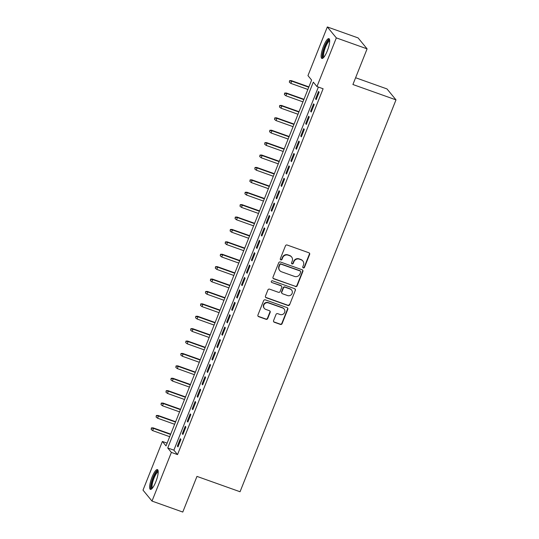 <?xml version="1.0" encoding="UTF-8"?>
<svg xmlns="http://www.w3.org/2000/svg" width="539" height="539" viewBox="0 0 539 539"><rect width="100%" height="100%" fill="white"/><g stroke="black" fill="none" stroke-linecap="round" stroke-linejoin="round"><path stroke-width="0.81" d="M303.302 267.91A0.93 0.889 140.6 0 0 304.488 267.357L309.635 254.428A1.321 1.267 140.6 0 0 308.914 252.778L287.166 245.029A1.321 1.267 140.6 0 0 285.468 245.811L280.32 258.747A0.93 0.889 140.6 0 0 280.832 259.899A0.93 0.889 140.6 0 0 282.018 259.347L282.679 257.676A4.238 4.063 140.6 0 1 288.096 255.156L289.908 255.803A4.238 4.063 140.6 0 1 292.226 261.078L291.559 262.749A0.93 0.889 140.6 0 0 292.064 263.908A0.93 0.889 140.6 0 0 293.25 263.355L293.917 261.678A4.238 4.063 140.6 0 1 299.334 259.165L301.146 259.811A4.238 4.063 140.6 0 1 303.464 265.08L302.797 266.758A0.93 0.889 140.6 0 0 303.302 267.91M302.824 267.485A0.93 0.889 140.6 0 0 304.245 267.061L309.393 254.132A1.321 1.267 140.6 0 0 309.319 253.02M280.347 259.475A0.93 0.889 140.6 0 0 281.769 259.057L282.436 257.379L282.679 257.676M291.586 263.483A0.93 0.889 140.6 0 0 293.007 263.059L293.674 261.388L293.917 261.678M152.025 477.183A10.517 2.587 109.6 0 1 157.449 469.584A10.517 2.587 109.6 0 1 155.818 481.792A10.517 2.587 109.6 0 1 150.388 489.392A10.517 2.587 109.6 0 1 152.025 477.183M323.515 46.239A10.517 2.587 109.6 0 1 328.945 38.64A10.517 2.587 109.6 0 1 327.308 50.848A10.517 2.587 109.6 0 1 321.884 58.448A10.517 2.587 109.6 0 1 323.515 46.239M273.576 320.59A1.321 1.267 140.6 0 0 274.304 322.241L280.401 324.417A1.321 1.267 140.6 0 0 282.099 323.629L287.813 309.265A1.321 1.267 140.6 0 0 287.092 307.614L265.343 299.866A1.321 1.267 140.6 0 0 263.645 300.654L257.932 315.012A1.321 1.267 140.6 0 0 258.653 316.662L266.023 319.29A1.321 1.267 140.6 0 0 267.721 318.502L270.167 312.357A1.321 1.267 140.6 0 0 269.439 310.707L265.788 309.406A3.537 3.396 140.6 0 1 264.292 304.198A3.537 3.396 140.6 0 1 268.375 302.891L282.692 307.998A3.537 3.396 140.6 0 1 284.188 313.206A3.537 3.396 140.6 0 1 280.105 314.507L277.72 313.658A1.321 1.267 140.6 0 0 276.022 314.446L273.576 320.59M327.328 26.95L358.105 37.919L367.099 48.86L352.91 84.515L395.997 99.87L240.05 491.75L196.964 476.395L182.775 512.05L152.005 501.081L143.003 490.14L162.374 441.461L166.025 445.901L311.609 80.062L307.958 75.622L327.328 26.95L336.329 37.892L316.959 86.57L313.307 82.13L167.723 447.97L171.375 452.41L152.005 501.081M367.099 48.86L336.329 37.892M318.374 87.075L173.881 450.166L177.526 454.599L323.11 88.76L316.959 86.57M177.526 454.599L171.375 452.41M295.466 286.559A1.321 1.267 140.6 0 0 297.164 285.771L302.878 271.407A1.321 1.267 140.6 0 0 302.157 269.763L280.408 262.008A1.321 1.267 140.6 0 0 278.71 262.796L272.997 277.161A1.321 1.267 140.6 0 0 273.718 278.804L295.224 286.263A1.321 1.267 140.6 0 0 296.922 285.475L302.635 271.11A1.321 1.267 140.6 0 0 302.561 269.999M295.345 290.339L289.632 304.697A1.321 1.267 140.6 0 1 287.934 305.485L266.185 297.737A1.321 1.267 140.6 0 1 265.464 296.086L267.91 289.942A1.321 1.267 140.6 0 1 269.601 289.153L278.42 292.3A1.321 1.267 140.6 0 0 280.118 291.511L281.742 287.435A1.321 1.267 140.6 0 0 281.014 285.785L271.831 282.51A0.93 0.889 140.6 0 1 271.44 281.149A0.93 0.889 140.6 0 1 272.512 280.806L294.624 288.688A1.321 1.267 140.6 0 1 295.345 290.339L289.632 304.697M316.171 99.641L319.128 92.196L318.522 91.462L315.558 98.9L316.171 99.641M311.232 112.038L314.197 104.6L313.583 103.859L310.626 111.303L311.232 112.038M306.3 124.442L309.258 117.003L308.652 116.262L305.687 123.7L306.3 124.442M301.362 136.845L304.326 129.4L303.713 128.666L300.755 136.104L301.362 136.845M296.43 149.242L299.388 141.804L298.781 141.063L295.817 148.508L296.43 149.242M291.491 161.646L294.456 154.208L293.843 153.467L290.885 160.905L291.491 161.646M286.559 174.05L289.517 166.605L288.911 165.864L285.946 173.309L286.559 174.05M281.621 186.447L284.585 179.009L283.972 178.268L281.014 185.706L281.621 186.447M276.689 198.851L279.647 191.406L279.04 190.671L276.076 198.109L276.689 198.851M271.75 211.254L274.715 203.809L274.102 203.068L271.144 210.513L271.75 211.254M266.818 223.651L269.776 216.213L269.17 215.472L266.205 222.91L266.818 223.651M261.88 236.055L264.844 228.61L264.238 227.876L261.274 235.314L261.88 236.055M256.948 248.452L259.906 241.014L259.299 240.273L256.342 247.718L256.948 248.452M252.009 260.856L254.974 253.418L254.368 252.676L251.403 260.115L252.009 260.856M247.078 273.26L250.035 265.815L249.429 265.08L246.471 272.518L247.078 273.26M242.139 285.657L245.104 278.218L244.497 277.477L241.533 284.922L242.139 285.657M237.207 298.06L240.165 290.622L239.559 289.881L236.601 297.319L237.207 298.06M232.269 310.464L235.233 303.019L234.627 302.278L231.662 309.723L232.269 310.464M227.337 322.861L230.294 315.423L229.688 314.682L226.73 322.12L227.337 322.861M222.398 335.265L225.363 327.82L224.756 327.085L221.792 334.524L222.398 335.265M217.466 347.662L220.424 340.224L219.818 339.482L216.86 346.927L217.466 347.662M212.528 360.065L215.492 352.627L214.886 351.886L211.921 359.324L212.528 360.065M207.596 372.469L210.56 365.024L209.947 364.29L206.989 371.728L207.596 372.469M202.664 384.866L205.622 377.428L205.015 376.687L202.051 384.132L202.664 384.866M197.725 397.27L200.69 389.832L200.077 389.091L197.119 396.529L197.725 397.27M192.794 409.674L195.751 402.229L195.145 401.494L192.18 408.933L192.794 409.674M187.855 422.071L190.819 414.632L190.206 413.891L187.249 421.336L187.855 422.071M182.923 434.474L185.881 427.036L185.275 426.295L182.31 433.733L182.923 434.474M180.336 438.692L177.378 446.137L177.985 446.878L180.949 439.433L180.336 438.692M395.997 99.87L386.995 88.928L355.612 77.744M167.117 443.152L162.374 441.461M173.881 450.166L167.723 447.97M315.558 98.9L316.353 99.183M310.626 111.303L311.414 111.58M305.687 123.7L306.482 123.983M300.755 136.104L301.544 136.387M295.817 148.508L296.612 148.784M290.885 160.905L291.673 161.188M285.946 173.309L286.741 173.592M281.014 185.706L281.803 185.989M276.076 198.109L276.871 198.392M271.144 210.513L271.932 210.796M266.205 222.91L267 223.193M261.274 235.314L262.062 235.597M256.342 247.718L257.13 247.994M251.403 260.115L252.191 260.398M246.471 272.518L247.26 272.801M241.533 284.922L242.321 285.198M236.601 297.319L237.389 297.602M231.662 309.723L232.45 310.006M226.73 322.12L227.519 322.403M221.792 334.524L222.58 334.807M216.86 346.927L217.648 347.21M211.921 359.324L212.716 359.607M206.989 371.728L207.778 372.011M202.051 384.132L202.846 384.408M197.119 396.529L197.907 396.812M192.18 408.933L192.975 409.216M187.249 421.336L188.037 421.613M182.31 433.733L183.105 434.016M177.378 446.137L178.166 446.42M302.871 261.017L302.622 260.721A4.238 4.063 140.6 0 0 300.903 259.515L301.146 259.811M293.674 261.388A4.238 4.063 140.6 0 1 299.091 258.868L300.903 259.515M291.633 257.009L291.39 256.712A4.238 4.063 140.6 0 0 289.665 255.506L289.908 255.803M282.436 257.379A4.238 4.063 140.6 0 1 287.853 254.866L289.665 255.506M273.071 278.272A1.321 1.267 140.6 0 0 273.475 278.508L295.224 286.263M300.654 272.141A0.93 0.889 140.6 0 0 300.149 270.989L281.055 264.184A0.93 0.889 140.6 0 0 279.869 264.737L279.168 266.502A4.238 4.063 140.6 0 0 281.486 271.777L294.537 276.426A4.238 4.063 140.6 0 0 299.953 273.906L300.654 272.141M300.526 271.252L300.277 270.955A0.93 0.889 140.6 0 0 299.906 270.693L300.149 270.989M279.761 270.571L279.519 270.275A4.238 4.063 140.6 0 1 278.926 266.205L279.626 264.44A0.93 0.889 140.6 0 1 280.812 263.888L299.906 270.693M265.538 297.198A1.321 1.267 140.6 0 0 265.943 297.44L287.691 305.189A1.321 1.267 140.6 0 0 289.389 304.407M281.553 286.162L281.311 285.865A1.321 1.267 140.6 0 0 280.772 285.488L271.831 282.51M287.577 295.561A3.537 3.396 140.6 0 0 291.606 290.056A3.537 3.396 140.6 0 0 290.171 289.045L285.124 287.247A1.321 1.267 140.6 0 0 283.433 288.035L281.809 292.111A1.321 1.267 140.6 0 0 282.53 293.762L287.577 295.561M291.606 290.056L291.363 289.76A3.537 3.396 140.6 0 0 289.921 288.749L290.171 289.045M281.991 293.384L281.749 293.088A1.321 1.267 140.6 0 1 281.567 291.815L283.184 287.738A1.321 1.267 140.6 0 1 284.882 286.95L289.921 288.749M295.102 290.043A1.321 1.267 140.6 0 0 295.028 288.924M284.134 309.002L283.891 308.706A3.537 3.396 140.6 0 0 282.449 307.702L282.692 307.998M264.346 308.396L264.103 308.099A3.537 3.396 140.6 0 1 268.132 302.595L282.449 307.702M258.006 316.13A1.321 1.267 140.6 0 0 258.41 316.366L265.781 318.994A1.321 1.267 140.6 0 0 267.472 318.205L269.924 312.061A1.321 1.267 140.6 0 0 269.844 310.949M273.657 321.709A1.321 1.267 140.6 0 0 274.061 321.945L280.159 324.121A1.321 1.267 140.6 0 0 281.857 323.333L287.57 308.968A1.321 1.267 140.6 0 0 287.496 307.857M289.584 80.661L289.335 82.197L289.584 80.661L291.289 80.614L291.727 81.146L290.838 83.383L307.87 89.454M289.827 80.958L291.727 81.146L308.759 87.224M291.289 80.614L308.887 86.894M290.838 83.383L289.335 82.197M323.636 57.491A9.102 2.244 109.6 0 1 324.754 46.9A9.102 2.244 109.6 0 1 329.693 40.486M329.7 41.146A8.429 2.075 -70.4 0 0 325.495 47.264A8.429 2.075 -70.4 0 0 324.054 56.986M329.39 39.064A10.45 2.574 -70.4 0 0 324.512 46.603A10.45 2.574 -70.4 0 0 322.497 58.401M152.139 488.435A9.102 2.244 109.6 0 1 152.099 481.246A9.102 2.244 109.6 0 1 156.97 471.591A9.102 2.244 109.6 0 1 158.203 471.43M158.21 472.09A8.429 2.075 -70.4 0 0 157.428 472.42A8.429 2.075 -70.4 0 0 153.157 480.586A8.429 2.075 -70.4 0 0 152.564 487.93M157.893 470.008A10.45 2.574 -70.4 0 0 157.273 470.372A10.45 2.574 -70.4 0 0 152.16 479.905A10.45 2.574 -70.4 0 0 151.001 489.345M284.653 93.065L284.403 94.601L284.653 93.065L286.35 93.018L286.788 93.55L285.899 95.78L302.931 101.858M284.895 93.362L286.788 93.55L303.821 99.621M286.35 93.018L303.956 99.291M285.899 95.78L284.403 94.601M279.714 105.462L279.465 106.998L279.714 105.462L281.419 105.422L281.857 105.954L280.967 108.184L298 114.255M279.957 105.759L281.857 105.954L298.889 112.024M281.419 105.422L299.017 111.694M280.967 108.184L279.465 106.998M274.782 117.866L274.533 119.402L274.782 117.866L276.48 117.819L276.918 118.351L276.029 120.588L293.068 126.658M275.025 118.162L276.918 118.351L293.95 124.428M276.48 117.819L294.085 124.098M276.029 120.588L274.533 119.402M269.844 130.27L269.594 131.799L269.844 130.27L271.548 130.222L271.986 130.755L271.097 132.985L288.129 139.055M270.086 130.559L271.986 130.755L289.019 136.825M271.548 130.222L289.147 136.495M271.097 132.985L269.594 131.799M264.912 142.667L264.662 144.203L264.912 142.667L266.61 142.626L267.048 143.158L266.158 145.389L283.197 151.459M265.154 142.963L267.048 143.158L284.08 149.229M266.61 142.626L284.215 148.899M266.158 145.389L264.662 144.203M259.973 155.07L259.724 156.606L259.973 155.07L261.678 155.023L262.116 155.555L261.226 157.792L278.259 163.863M260.216 155.367L262.116 155.555L279.148 161.626M261.678 155.023L279.276 161.296M261.226 157.792L259.724 156.606M255.041 167.467L254.792 169.003L255.041 167.467L256.739 167.427L257.177 167.959L256.288 170.189L273.327 176.26M255.284 167.764L257.177 167.959L274.21 174.03M256.739 167.427L274.344 173.699M256.288 170.189L254.792 169.003M250.103 179.871L249.853 181.407L250.103 179.871L251.807 179.831L252.245 180.363L251.356 182.593L268.388 188.663M250.352 180.167L252.245 180.363L269.278 186.433M251.807 179.831L269.406 186.103M251.356 182.593L249.853 181.407M245.171 192.275L244.922 193.811L245.171 192.275L246.869 192.228L247.307 192.76L246.417 194.99L263.456 201.067M245.413 192.571L247.307 192.76L264.339 198.83M246.869 192.228L264.474 198.5M246.417 194.99L244.922 193.811M240.232 204.672L239.983 206.208L240.232 204.672L241.937 204.631L242.375 205.164L241.485 207.394L258.518 213.464M240.482 204.968L242.375 205.164L259.407 211.234M241.937 204.631L259.535 210.904M241.485 207.394L239.983 206.208M235.3 217.076L235.051 218.612L235.3 217.076L236.998 217.028L237.436 217.561L236.554 219.797L253.586 225.868M235.543 217.372L237.436 217.561L254.475 223.638M236.998 217.028L254.603 223.308M236.554 219.797L235.051 218.612M230.369 229.479L230.113 231.015L230.369 229.479L232.066 229.432L232.504 229.964L231.615 232.194L248.647 238.272M230.611 229.769L232.504 229.964L249.537 236.035M232.066 229.432L249.672 235.705M231.615 232.194L230.113 231.015M225.43 241.876L225.181 243.412L225.43 241.876L227.128 241.836L227.566 242.368L226.683 244.598L243.716 250.669M225.673 242.173L227.566 242.368L244.605 248.439M227.128 241.836L244.733 248.108M226.683 244.598L225.181 243.412M220.498 254.28L220.242 255.816L220.498 254.28L222.196 254.233L222.634 254.765L221.745 257.002L238.777 263.072M220.741 254.576L222.634 254.765L239.666 260.836M222.196 254.233L239.801 260.512M221.745 257.002L220.242 255.816M215.56 266.677L215.31 268.213L215.56 266.677L217.257 266.637L217.695 267.169L216.813 269.399L233.845 275.469M215.802 266.973L217.695 267.169L234.734 273.239M217.257 266.637L234.863 272.909M216.813 269.399L215.31 268.213M210.628 279.081L210.372 280.617L210.628 279.081L212.326 279.04L212.764 279.573L211.874 281.803L228.907 287.873M210.87 279.377L212.764 279.573L229.796 285.643M212.326 279.04L229.931 285.313M211.874 281.803L210.372 280.617M205.689 291.484L205.44 293.021L205.689 291.484L207.394 291.437L207.825 291.97L206.942 294.206L223.975 300.277M205.932 291.781L207.825 291.97L224.864 298.04M207.394 291.437L224.992 297.71M206.942 294.206L205.44 293.021M200.757 303.881L200.508 305.418L200.757 303.881L202.455 303.841L202.893 304.373L202.004 306.603L219.036 312.674M201 304.178L202.893 304.373L219.925 310.444M202.455 303.841L220.06 310.114M202.004 306.603L200.508 305.418M195.819 316.285L195.569 317.821L195.819 316.285L197.523 316.238L197.961 316.777L197.072 319.007L214.104 325.078M196.061 316.582L197.961 316.777L214.994 322.848M197.523 316.238L215.122 322.517M197.072 319.007L195.569 317.821M190.887 328.689L190.638 330.225L190.887 328.689L192.585 328.642L193.023 329.174L192.133 331.404L209.166 337.481M191.129 328.985L193.023 329.174L210.055 335.245M192.585 328.642L210.19 334.914M192.133 331.404L190.638 330.225M185.948 341.086L185.699 342.622L185.948 341.086L187.653 341.046L188.091 341.578L187.201 343.808L204.234 349.878M186.191 341.382L188.091 341.578L205.123 347.648M187.653 341.046L205.251 347.318M187.201 343.808L185.699 342.622M181.016 353.49L180.767 355.026L181.016 353.49L182.714 353.443L183.152 353.975L182.263 356.212L199.295 362.282M181.259 353.786L183.152 353.975L200.185 360.052M182.714 353.443L200.319 359.722M182.263 356.212L180.767 355.026M176.078 365.893L175.829 367.43L176.078 365.893L177.782 365.846L178.22 366.379L177.331 368.609L194.363 374.686M176.32 366.183L178.22 366.379L195.253 372.449M177.782 365.846L195.381 372.119M177.331 368.609L175.829 367.43M171.146 378.29L170.897 379.827L171.146 378.29L172.844 378.25L173.282 378.782L172.392 381.012L189.425 387.083M171.389 378.587L173.282 378.782L190.314 384.853M172.844 378.25L190.449 384.523M172.392 381.012L170.897 379.827M166.207 390.694L165.958 392.23L166.207 390.694L167.912 390.647L168.35 391.179L167.461 393.416L184.493 399.487M166.45 390.991L168.35 391.179L185.382 397.25M167.912 390.647L185.51 396.926M167.461 393.416L165.958 392.23M161.276 403.091L161.026 404.627L161.276 403.091L162.973 403.051L163.411 403.583L162.522 405.813L179.561 411.884M161.518 403.388L163.411 403.583L180.444 409.653M162.973 403.051L180.578 409.323M162.522 405.813L161.026 404.627M156.337 415.495L156.088 417.031L156.337 415.495L158.042 415.454L158.479 415.987L157.59 418.217L174.623 424.287M156.579 415.791L158.479 415.987L175.512 422.057M158.042 415.454L175.64 421.727M157.59 418.217L156.088 417.031M151.405 427.899L151.156 429.435L151.405 427.899L153.103 427.851L153.541 428.384L152.652 430.621L169.691 436.691M151.648 428.195L153.541 428.384L170.573 434.454M153.103 427.851L170.708 434.124M152.652 430.621L151.156 429.435"/></g></svg>
